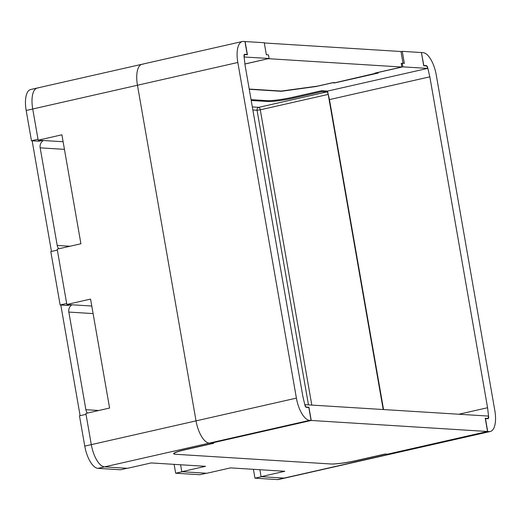 <?xml version="1.0" encoding="UTF-8"?>
<svg xmlns="http://www.w3.org/2000/svg" width="521" height="521" viewBox="0 0 521 521"><rect width="100%" height="100%" fill="white"/><g stroke="black" fill="none" stroke-linecap="round" stroke-linejoin="round"><path stroke-width="0.78" d="M212.926 443.241L209.266 443.124A22.116 9.15 -102.8 0 1 196.033 420.877L91.305 444.628L86.017 414.345L79.472 415.83L84.76 446.113A22.116 9.15 -102.8 0 0 97.987 468.359L120.533 469.766L127.078 468.281L104.532 466.875A22.116 9.15 -102.8 0 1 91.305 444.628L85.861 413.427L109.592 408.047L90.569 299.087L66.844 304.466L91.781 306.029M84.76 446.113L91.305 444.628A22.116 9.15 77.2 0 0 104.532 466.875L127.495 468.307L151.227 462.928L205.528 466.321L181.796 471.707L206.785 473.27L230.516 467.884L284.818 471.284L261.086 476.663L259.875 469.721M38.398 87.925A22.116 9.15 77.2 0 0 37.284 88.01A22.116 9.15 77.2 0 0 32.725 108.987A22.116 9.15 -102.8 0 1 37.284 88.01L30.739 89.495A22.116 9.15 -102.8 0 0 26.18 110.472L31.462 140.755L38.013 139.27L32.725 108.987L38.17 140.188L61.901 134.809L80.918 243.769L57.186 249.149L66.844 304.466M296.403 398.116L196.033 420.877L137.459 85.242A22.116 9.15 -102.8 0 1 142.018 64.259A22.116 9.15 77.2 0 0 137.459 85.242L237.823 62.481L296.403 398.116A22.116 9.15 77.2 0 0 309.63 420.362L311.083 420.454L308.823 407.513L306.328 407.357A2.455 1.016 -102.8 0 1 304.922 405.208L302.812 396.175L245.065 65.281L244.03 56.314A2.455 1.016 -102.8 0 1 244.583 54.308A2.455 1.016 -102.8 0 1 244.707 54.295L247.201 54.451L246.218 54.679M26.18 110.472L137.459 85.242L196.033 420.877A22.116 9.15 77.2 0 0 209.266 443.124L210.712 443.215L311.083 420.454M143.125 64.174A22.116 9.15 77.2 0 0 142.018 64.259L37.284 88.01M38.17 140.188L63.113 141.745M385.084 454.019L388.783 454.351A22.116 9.15 77.2 0 0 389.89 454.266A22.116 9.15 -102.8 0 1 388.783 454.351L387.311 454.143M383.195 409.493L328.204 94.412A2.455 1.016 -102.8 0 0 326.732 91.937L321.835 91.631L321.672 90.706M253.414 469.317L254.958 478.174L261.503 476.689L284.049 478.102A22.116 9.15 77.2 0 0 285.163 478.011A22.116 9.15 -102.8 0 1 284.049 478.102L261.086 476.663M385.104 454.123L356.735 460.551A19.661 2.156 -9.9 0 1 330.881 463.983L175.525 454.273A19.661 2.156 -9.9 0 1 173.61 453.693A19.661 2.156 -9.9 0 1 184.577 449.786L212.946 443.358M321.835 91.631L293.473 98.065A19.661 2.156 -9.9 0 1 267.618 101.497L251.207 100.468M308.458 404.824L257.048 110.244L252.867 109.983M180.585 464.765L181.796 471.707M31.462 140.755L39.023 141.23L42.435 140.455M58.769 248.791A6.753 6.102 93.6 0 1 57.212 245.456L40.176 147.84A6.753 6.102 93.6 0 1 43.386 140.514M60.13 304.987L50.811 251.597L57.356 250.113L66.675 303.502L60.13 304.987L67.691 305.462L70.941 304.72M87.469 413.062A6.753 6.102 93.6 0 1 85.88 409.688L68.844 312.072A6.753 6.102 93.6 0 1 71.983 304.785M80.117 415.68L60.807 305.032M51.455 251.448L32.146 140.8M175.668 473.218L182.22 471.733L206.368 473.244L199.823 474.729L175.668 473.218L174.125 464.361M387.331 454.26L487.702 431.499L489.147 431.59A22.116 9.15 77.2 0 0 490.261 431.505L278.618 479.496A22.116 9.15 -102.8 0 1 277.504 479.587L254.958 478.174M251.063 99.654L267.097 100.651A19.661 2.156 170.1 0 0 292.952 97.219L321.717 90.7L327.663 91.071L427.63 68.401L402.857 66.851L402.232 63.243L404.355 63.373L402.258 51.345L421.411 52.543L423.716 65.776L426.165 65.933A2.455 1.016 77.2 0 1 427.63 68.401M249.253 89.286L281.347 91.292L316.273 86.486L332.6 82.787L334.723 82.917L378.161 73.07L376.032 72.933L402.857 66.851M244.108 56.991L269.11 58.489L268.478 54.881L266.355 54.744L264.251 42.715L244.955 41.55M244.916 63.972L269.11 58.489M401.007 51.631L402.258 51.345M244.154 54.764L244.844 54.607A2.455 1.016 77.2 0 1 244.968 54.601L247.41 54.751L245.098 41.517M244.844 54.607A2.455 1.016 77.2 0 0 244.336 56.939M401.137 63.49L402.232 63.243M249.214 89.058L281.255 91.058L317.608 86.115L333.219 82.578L335.179 82.702L376.943 72.992M403.039 63.295L400.988 51.514L264.297 42.969M376.983 73.22L375.022 73.096L401.756 67.033L401.359 63.438M244.922 64.037L268.458 58.632M401.756 67.033L268.471 58.697M305.013 404.609A2.455 1.016 77.2 0 0 306.485 407.077L308.927 407.233L311.232 420.467L487.545 431.492L485.24 418.259L487.682 418.409A2.455 1.016 77.2 0 0 487.806 418.402A2.455 1.016 77.2 0 0 488.307 416.071L304.792 404.654M311.232 420.467L211.265 443.137L213.721 443.286L184.955 449.812A19.661 2.156 170.1 0 0 173.988 453.713A19.661 2.156 170.1 0 0 175.903 454.292L330.503 463.964A19.661 2.156 170.1 0 0 356.357 460.531L385.123 454.006L387.578 454.162L487.545 431.492M308.927 407.233L307.937 407.455M458.903 414.228L487.584 407.728L488.613 416.696A2.455 1.016 -102.8 0 1 488.06 418.702A2.455 1.016 -102.8 0 1 487.936 418.708L485.292 418.591M383.554 409.519L329.461 99.596L327.468 91.058M329.461 99.596L429.832 76.834L487.584 407.728M423.677 65.529L426.321 65.653A2.455 1.016 -102.8 0 1 427.721 67.802L429.832 76.834M421.417 52.582L423.82 65.496M490.261 431.505A22.116 9.15 77.2 0 0 494.82 410.528L436.24 74.887A22.116 9.15 77.2 0 0 423.013 52.641L421.567 52.549M487.702 431.499L485.442 418.558M247.201 54.451L244.942 41.504L243.496 41.413A22.116 9.15 77.2 0 0 242.382 41.504A22.116 9.15 77.2 0 0 237.823 62.481M489.147 431.59L277.504 479.587M97.987 468.359L309.63 420.362M326.732 91.937L258.807 107.339L252.333 106.935M267.468 100.67L267.618 101.497M293.473 98.065L293.31 97.14M311.799 405.032L260.279 109.814L328.204 94.412M260.279 109.814A2.455 1.016 77.2 0 0 258.807 107.339A2.455 2.221 -86.4 0 0 257.048 110.244L260.279 109.814M40.176 147.84L64.441 149.358M98.788 410.496L85.88 409.688M68.844 312.072L93.103 313.59M69.957 246.251L57.212 245.456M487.682 418.409L486.692 418.637M305.957 407.201L306.485 407.077M426.321 65.653L425.331 65.88M486.757 418.637L487.806 418.402M173.988 453.713L173.903 453.224M242.382 41.504L142.018 64.259"/></g></svg>
